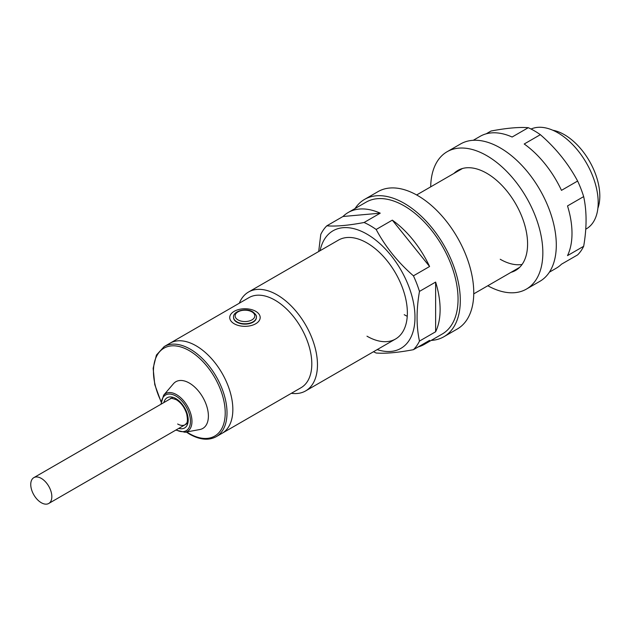 <?xml version="1.0" encoding="UTF-8"?>
<svg xmlns="http://www.w3.org/2000/svg" width="631" height="631" viewBox="0 0 631 631"><rect width="100%" height="100%" fill="white"/><g stroke="black" fill="none" stroke-linecap="round" stroke-linejoin="round"><path stroke-width="0.95" d="M255.729 311.32A15.223 8.795 180 0 1 260.185 317.535A15.223 8.795 180 0 1 250.791 325.659A15.223 8.795 180 0 1 234.196 323.758A15.223 8.795 180 0 1 229.731 317.535A15.223 8.795 180 0 1 239.133 309.419A15.223 8.795 180 0 1 255.729 311.32M233.541 317.535A11.421 6.594 0 0 0 236.885 322.196A11.421 6.594 0 0 0 249.332 323.632A11.421 6.594 0 0 0 256.383 317.535L256.383 317.172A11.421 6.594 180 0 1 249.332 323.269A11.421 6.594 180 0 1 236.885 321.842A11.421 6.594 180 0 1 233.541 317.172L233.541 317.535M185.033 432.267L199.838 429.522A26.967 15.57 -120 0 0 207.591 409.29A26.967 15.57 -120 0 0 189.332 383.064A26.967 15.57 -120 0 0 173.422 383.766L163.642 395.211A21.833 12.604 60 0 1 176.53 394.651A21.833 12.604 60 0 1 191.311 415.884A21.833 12.604 60 0 1 185.033 432.267L175.844 430.09M216.244 436.668A52.026 30.036 60 0 0 224.218 394.982A52.026 30.036 60 0 0 190.231 349.14A52.026 30.036 60 0 0 164.218 346.561L170.047 343.193A52.026 30.036 60 0 1 196.06 345.772A52.026 30.036 60 0 1 230.047 391.614A52.026 30.036 60 0 1 222.073 433.3L301.034 387.718A52.026 30.036 60 0 0 309.009 346.033A52.026 30.036 60 0 0 275.021 300.182A52.026 30.036 60 0 0 249.008 297.611L170.047 343.193A52.026 30.036 60 0 1 196.06 345.772A52.026 30.036 60 0 1 230.047 391.614A52.026 30.036 60 0 1 222.073 433.3L216.244 436.668C208.695 440.738 199.814 439.902 189.6 434.152L186.24 432.038M552.835 130.246A50.117 28.939 60 0 1 564.374 134.679A50.117 28.939 60 0 1 597.88 208.277M239.315 303.203A57.098 32.97 60 0 1 248.543 292.019A57.098 32.97 60 0 1 277.088 294.843A57.098 32.97 60 0 1 314.396 345.165A57.098 32.97 60 0 1 305.641 390.912A57.098 32.97 60 0 1 291.333 393.31M531.057 129.032A57.098 32.97 60 0 1 557.82 132.77A57.098 32.97 60 0 1 595.12 183.085A57.098 32.97 60 0 1 586.365 228.84L585.757 229.195M41.291 502.726A14.907 8.605 -120 0 0 48.745 503.467A14.907 8.605 -120 0 0 51.032 491.517A14.907 8.605 -120 0 0 41.291 478.385A14.907 8.605 -120 0 0 33.837 477.643A14.907 8.605 -120 0 0 31.55 489.593A14.907 8.605 -120 0 0 41.291 502.726M540.357 134.679C555.919 148.214 568.334 163.666 577.625 181.034L561.472 190.357A76.13 43.957 60 0 0 524.211 144.002L540.357 134.679A76.13 43.957 -120 0 0 534.315 130.798A76.13 43.957 -120 0 0 528.273 127.699L512.127 137.022A76.13 43.957 60 0 0 480.104 136.351L473.258 140.295M583.667 196.604C586.862 211.306 586.862 227.87 583.667 246.287L567.514 255.618A76.13 43.957 60 0 0 567.514 205.927L583.667 196.604A76.13 43.957 -120 0 0 577.625 181.034M549.396 272.166L556.234 268.214A76.13 43.957 60 0 0 561.472 264.208L577.625 254.885A76.13 43.957 -120 0 0 583.667 246.287M486.193 133.811L491.013 131.027C506.567 128.077 518.99 126.973 528.273 127.699M522.074 264.46A57.098 32.97 60 0 1 500.225 259.262M511.047 272.324A57.736 33.333 -120 0 0 515.63 270.407A57.736 33.333 -120 0 0 524.479 224.147A57.736 33.333 -120 0 0 486.761 173.273A57.736 33.333 -120 0 0 457.901 170.409A57.736 33.333 -120 0 0 453.949 173.422M487.795 285.748A79.301 45.787 -120 0 0 526.42 289.093A79.301 45.787 -120 0 0 538.574 225.543A79.301 45.787 -120 0 0 486.761 155.66A79.301 45.787 -120 0 0 447.111 151.732A79.301 45.787 -120 0 0 430.697 186.847M526.42 289.093L539.876 281.323A79.301 45.787 -120 0 0 552.03 217.774A79.301 45.787 -120 0 0 500.225 147.891A79.301 45.787 -120 0 0 460.575 143.963L447.111 151.732M431.186 340.409A79.301 45.787 -120 0 0 443.869 336.749L457.333 328.98A79.301 45.787 -120 0 0 469.488 265.43A79.301 45.787 -120 0 0 417.675 195.547A79.301 45.787 -120 0 0 378.024 191.619L364.568 199.388A79.301 45.787 -120 0 0 355.048 208.545M443.869 336.749A79.301 45.787 -120 0 0 456.032 273.199A79.301 45.787 -120 0 0 404.219 203.316A79.301 45.787 -120 0 0 364.568 199.388M377.18 349.613A67.888 39.193 -120 0 0 414.709 311.201A67.888 39.193 -120 0 0 366.982 234.14A67.888 39.193 -120 0 0 320.075 250.712M392.316 220.148L429.585 266.503A76.13 43.957 60 0 0 392.316 220.148L376.163 229.471A76.13 43.957 -120 0 0 370.129 225.59A76.13 43.957 -120 0 0 364.087 222.498C348.415 225.456 335.992 226.561 326.819 225.827A76.13 43.957 -120 0 0 320.777 234.416L318.687 251.517M407.247 316.305A57.098 32.97 60 0 1 404.219 314.688M248.543 292.019L338.437 240.119A57.098 32.97 60 0 1 366.982 242.943A57.098 32.97 60 0 1 404.29 293.257A57.098 32.97 60 0 1 395.534 339.013A57.098 32.97 60 0 1 366.982 336.189M326.819 225.827L342.972 216.496A76.13 43.957 60 0 1 348.209 212.497L366.154 202.133A76.13 43.957 60 0 1 404.219 205.903A76.13 43.957 60 0 1 453.957 272.994A76.13 43.957 60 0 1 442.284 334.004L424.34 344.36A76.13 43.957 60 0 1 418.25 346.9M348.209 212.497A76.13 43.957 60 0 1 380.233 213.168L364.087 222.498M429.585 266.503L413.431 275.826A76.13 43.957 -120 0 1 419.473 291.404C416.279 309.789 416.279 326.353 419.473 341.087L435.627 331.764A76.13 43.957 60 0 0 435.627 282.073L419.473 291.404M424.34 344.36A76.13 43.957 60 0 0 429.585 340.361L413.431 349.684A76.13 43.957 -120 0 0 419.473 341.087M373.497 351.743A76.13 43.957 -120 0 0 376.163 353.013C385.454 353.739 397.877 352.626 413.431 349.684M435.627 282.073L435.627 331.764M376.163 229.471C385.336 246.697 397.759 262.149 413.431 275.826M342.972 216.496L380.233 213.168M186.713 431.951A50.756 29.302 -120 0 0 189.332 433.576A50.756 29.302 -120 0 0 225.22 412.855A50.756 29.302 -120 0 0 189.332 350.694A50.756 29.302 -120 0 0 157.064 355.371A50.756 29.302 -120 0 0 161.094 401.403M176.215 429.877A20.61 11.902 -120 0 0 190.452 421.074A20.61 11.902 -120 0 0 175.875 396.023A20.61 11.902 -120 0 0 161.307 404.053M163.886 402.554A17.447 10.072 60 0 1 175.875 398.611A17.447 10.072 60 0 1 188.125 418.227A17.447 10.072 60 0 1 178.802 428.378M177.666 423.993A14.907 8.605 -120 0 0 185.128 424.726C186.098 423.117 188.614 424.237 186.681 413.841C184.575 407.445 181.144 402.752 176.404 399.77C172.247 398.256 170.189 397.972 170.212 398.902M238.005 319.893A9.836 5.679 0 0 0 251.919 319.893A9.836 5.679 0 0 0 251.919 311.864A9.836 5.679 0 0 0 238.005 311.864A9.836 5.679 0 0 0 238.005 319.893M163.642 395.211L160.929 404.266M164.218 346.561L156.409 355.072L153.144 368.33L154.769 384.618L161.039 401.829M305.641 390.912L395.534 339.013M473.747 293.865L519.581 267.394M416.649 194.963L462.484 168.501M48.745 503.467L187.857 423.149M33.837 477.643L172.949 397.325M256.383 317.172C256.92 316.013 255.689 314.214 252.708 311.785C245.869 307.455 232.776 311.217 233.541 317.172"/></g></svg>
